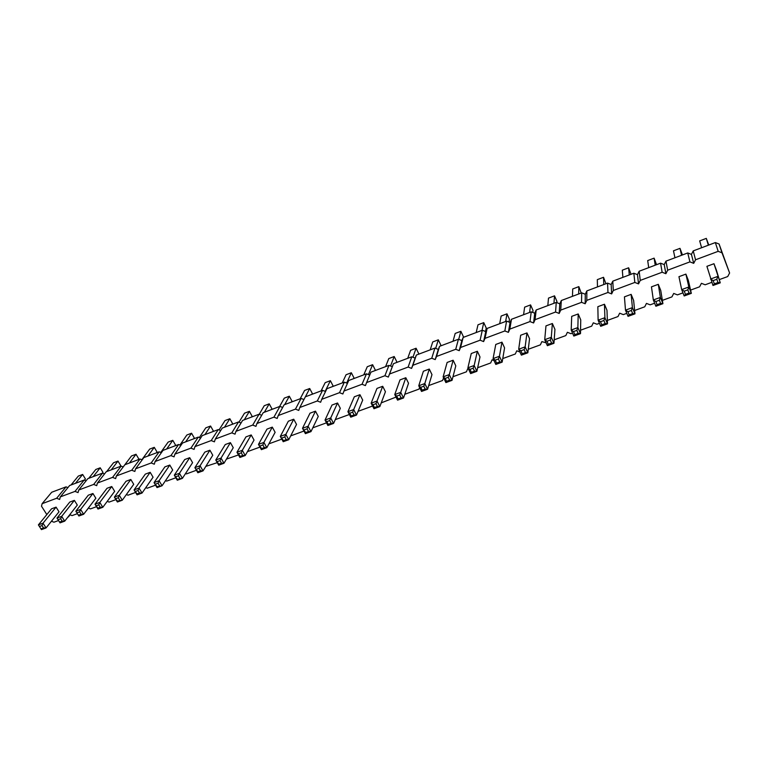 <?xml version="1.0" encoding="UTF-8"?>
<svg xmlns="http://www.w3.org/2000/svg" width="768" height="768" viewBox="0 0 768 768"><rect width="100%" height="100%" fill="white"/><g stroke="black" fill="none" stroke-linecap="round" stroke-linejoin="round"><path stroke-width="1.15" d="M46.829 514.57L41.501 506.218L42.125 503.683L51.706 492.25L66.029 486.864L67.91 487.613M42.125 503.683L56.65 498.259L66.029 486.864M56.65 498.259L59.654 499.459L60.298 496.896L75.024 491.395L78.058 492.605L78.739 490.013L93.667 484.435L96.72 485.654L97.43 483.034L112.57 477.379L115.651 478.608L116.381 475.958L131.741 470.227L134.842 471.456L135.61 468.787L151.181 462.97L154.31 464.208L155.107 461.51L170.909 455.606L174.058 456.854L174.883 454.128L190.915 448.138L194.083 449.395L194.947 446.63L211.21 440.563L214.406 441.83L215.309 439.037L231.811 432.874L235.027 434.15L235.968 431.328L252.71 425.078L255.955 426.355L256.925 423.504L273.926 417.158L277.2 418.445L278.208 415.555L295.459 409.123L298.752 410.419L299.798 407.501L317.318 400.963L320.64 402.269L321.725 399.312L339.504 392.678L342.854 393.994L343.987 391.008L362.035 384.269L365.414 385.594L366.586 382.57L384.922 375.725L388.32 377.069L389.539 374.006L408.154 367.056L411.59 368.4L412.848 365.299L431.76 358.243L435.216 359.597L436.522 356.467L455.731 349.296L459.226 350.659L460.57 347.491L480.096 340.205L483.61 341.578L485.011 338.362L504.845 330.96L508.397 332.352L509.837 329.098L529.997 321.571L533.578 322.973L535.075 319.68L555.562 312.029L559.171 313.44L560.726 310.109L581.549 302.333L585.187 303.754L586.8 300.374L607.968 292.474L611.645 293.904L613.306 290.477L634.829 282.442L638.534 283.891L640.253 280.416L662.141 272.246L665.885 273.706L667.661 270.192L689.923 261.878L693.706 263.347L695.539 259.786L718.186 251.328L721.997 252.806L729.6 273.014L727.709 276.557L719.28 279.619M711.782 282.355L705.168 284.774L701.414 283.315L699.581 286.81L690.576 290.093M682.963 292.867L677.424 294.883L673.709 293.434L671.933 296.89L662.362 300.374M654.643 303.197L650.15 304.829L646.454 303.398L644.746 306.797L634.627 310.493M626.803 313.344L623.318 314.611L619.661 313.19L618 316.55L607.363 320.429M599.443 323.318L596.928 324.23L593.309 322.819L591.696 326.141L580.56 330.202M572.534 333.13L570.97 333.696L567.379 332.294L565.824 335.578L554.198 339.811M546.086 342.768L541.862 341.616L540.365 344.861L528.269 349.267M519.974 352.051L516.758 350.794L515.318 353.99L502.762 358.57M494.016 360.586L492.058 359.818L490.656 362.976L477.667 367.718M468.47 368.995L467.741 368.707L466.397 371.827L452.976 376.714M443.626 377.885L442.502 380.534L428.688 385.574M419.626 387.562L418.992 389.107L404.774 394.291M396.029 397.075L381.235 402.874M372.595 406.022L358.07 411.322M349.363 414.499L335.261 419.635M326.496 422.832L312.797 427.824M303.974 431.04L290.678 435.898M281.808 439.133L268.896 443.837M259.968 447.091L247.43 451.661M238.464 454.934L226.454 459.101M217.277 462.653L205.834 466.378M196.406 470.266L186.413 473.914L185.52 473.558M175.843 477.763L166.675 481.104L165.514 480.643M155.578 485.155L147.226 488.198L145.795 487.632M135.61 492.432L128.045 495.187L126.374 494.534M115.93 499.603L109.123 502.09L107.242 501.341M96.528 506.678L90.47 508.886L88.378 508.051M77.405 513.658L72.077 515.597L69.773 514.685M68.621 516.163L67.862 517.133M58.55 520.531L53.923 522.211L51.446 521.222M362.707 400.09L359.952 394.704L354.317 396.787L347.904 411.677L350.755 417.168L351.178 415.987L354.067 414.941L356.525 415.066L362.707 400.09M385.44 391.728L382.704 386.285L376.982 388.406L371.146 403.181L373.978 408.73L374.458 407.52L377.395 406.454L379.834 406.598L385.44 391.728M431.981 374.611L429.283 369.053L423.389 371.232L418.752 385.766L421.536 391.44L422.131 390.173L425.165 389.069L427.584 389.242L431.981 374.611M396.701 396.106L399.686 395.021L400.723 392.362L403.517 397.987L408.528 383.232L405.821 377.741L400.003 379.891L394.762 394.541L397.565 400.147L398.102 398.918L396.701 396.106L394.762 394.541L400.723 392.362L405.821 377.741M455.798 365.846L453.13 360.23L447.13 362.448L443.126 376.848L445.891 382.579L446.544 381.293L449.626 380.17L452.035 380.352L455.798 365.846M479.99 356.947L477.341 351.274L471.254 353.53L467.904 367.786L470.64 373.584L471.36 372.259L474.49 371.126L476.89 371.309L479.99 356.947M606.97 310.243L604.454 304.243L597.85 306.691L598.109 320.17L600.701 326.304L601.766 324.806L605.174 323.568L607.498 323.837L606.97 310.243M580.742 319.891L578.198 313.958L571.699 316.358L571.19 330.019L573.821 336.077L574.81 334.618L578.15 333.398L580.493 333.648L580.742 319.891M546.97 341.261L550.262 340.061L551.299 337.286L553.949 343.306L554.938 329.386L552.365 323.51L545.971 325.882L544.723 339.696L547.373 345.686L548.294 344.266L546.97 341.261L544.723 339.696L551.299 337.286L552.365 323.51M504.576 347.904L501.955 342.163L495.763 344.458L493.085 358.579L495.802 364.435L496.589 363.082L499.766 361.93L502.157 362.131L504.576 347.904M529.555 338.717L526.954 332.918L520.666 335.242L518.688 349.219L521.376 355.142L522.23 353.75L525.466 352.579L527.837 352.79L529.555 338.717M153.072 477.197L150.173 472.32L145.306 474.125L134.074 489.888L137.069 494.851L137.021 493.92L139.507 493.008L142.032 493.046L153.072 477.197M172.685 469.987L169.805 465.062L164.87 466.886L154.051 482.582L157.027 487.594L157.027 486.634L162.067 485.76L172.685 469.987M212.774 455.242L209.914 450.221L204.835 452.102L194.89 467.645L197.846 472.752L197.923 471.754L200.525 470.813L203.03 470.87L212.774 455.242M192.586 462.662L189.715 457.69L184.704 459.542L174.317 475.162L177.283 480.23L177.322 479.251L182.4 478.368L192.586 462.662M296.534 424.435L293.731 419.213L288.346 421.2L280.32 436.397L283.219 441.715L283.488 440.621L286.243 439.622L288.73 439.718L296.534 424.435M275.126 432.307L272.304 427.133L267.005 429.101L258.47 444.384L261.389 449.654L261.61 448.579L264.326 447.59L266.813 447.677L275.126 432.307M217.363 461.558L220.003 460.598L221.03 458.083L223.978 463.258L233.251 447.706L230.41 442.637L225.254 444.547L215.77 460.003L218.707 465.168L218.842 464.15L215.77 460.003L221.03 458.083L230.41 442.637M238.598 453.811L241.277 452.832L242.304 450.298L245.232 455.53L254.035 440.064L251.203 434.947L245.971 436.877L236.957 452.256L239.885 457.469L240.058 456.422L238.598 453.811L236.957 452.256L242.304 450.298L251.203 434.947M340.31 408.326L337.546 402.998L331.997 405.053L325.027 420.048L327.888 425.482L328.262 424.33L331.114 423.293L333.571 423.418L340.31 408.326M318.259 416.438L315.475 411.168L310.003 413.184L302.506 428.285L305.386 433.661L305.702 432.538L308.506 431.52L310.973 431.626L318.259 416.438M627.907 311.722L631.373 310.454L632.41 307.622L634.963 313.853L633.629 300.432L631.142 294.365L624.432 296.851L625.488 310.157L628.051 316.358L629.194 314.832L627.907 311.722L625.488 310.157L632.41 307.622L631.142 294.365M660.749 290.467L658.291 284.323L651.456 286.848L653.338 299.971L655.872 306.25L657.091 304.675L660.614 303.398L662.909 303.696L660.749 290.467M133.728 484.31L130.819 479.482L126.029 481.258L114.384 497.088L117.389 502.003L117.302 501.091L122.285 500.218L133.728 484.31M688.32 280.32L685.891 274.109L678.95 276.682L681.677 289.603L684.182 295.958L685.478 294.355L689.059 293.05L691.334 293.357L688.32 280.32M39.686 526.406L42 525.562L43.027 523.181L46.061 527.933L59.021 511.795L56.074 507.139L51.533 508.819L38.4 524.88L41.443 529.613L38.4 524.88L43.027 523.181L56.074 507.139M58.31 519.61L60.662 518.755L61.68 516.365L64.714 521.146L77.309 505.066L74.371 500.371L69.773 502.07L56.995 518.074L60.029 522.854L56.995 518.074L61.68 516.365L74.371 500.371M114.662 491.328L111.744 486.538L107.011 488.294L94.982 504.182L97.997 509.05L97.872 508.166L100.291 507.283L102.816 507.293L114.662 491.328M77.203 512.717L79.584 511.853L80.611 509.443L83.635 514.272L95.856 498.25L92.928 493.507L88.262 495.226L75.85 511.181L78.874 516L75.85 511.181L80.611 509.443L92.928 493.507M716.362 270.01L713.971 263.722L706.906 266.333L712.982 285.485L714.365 283.843L718.013 282.518L720.259 282.845L716.362 270.01M60.298 496.896L69.638 485.51L84.154 480.048L86.093 480.816M78.739 490.013L87.802 478.666L102.518 473.136L104.525 473.923M97.43 483.034L106.224 471.744L121.142 466.128L123.206 466.944M116.381 475.958L124.896 464.717L140.026 459.024L142.157 459.869M135.61 468.787L143.837 457.594L159.168 451.824L161.376 452.698M155.107 461.51L163.037 450.365L178.589 444.518L180.874 445.421M174.883 454.128L182.506 443.04L198.278 437.107L200.64 438.038M194.947 446.63L202.253 435.61L218.256 429.59L220.704 430.56M215.309 439.037L222.278 428.074L238.512 421.968L241.056 422.966M235.968 431.328L242.602 420.432L259.066 414.23L261.706 415.277M256.925 423.504L263.213 412.675L279.926 406.387L282.662 407.472M278.208 415.555L284.131 404.803L301.085 398.429L303.936 399.552M299.798 407.501L305.357 396.816L322.57 390.346L325.536 391.517M321.725 399.312L326.899 388.714L344.362 382.147L347.462 383.357M343.987 391.008L348.758 380.486L366.49 373.824L369.715 375.091M366.586 382.57L370.954 372.144L388.954 365.366L392.294 366.682L393.485 363.667L411.754 356.794L415.123 358.109L416.362 355.056L434.909 348.077L438.307 349.411L439.584 346.32L458.429 339.226L461.846 340.57L463.181 337.44L482.314 330.24L485.76 331.594L487.133 328.426L506.573 321.12L510.048 322.474L511.469 319.277L531.216 311.846L534.73 313.21L536.198 309.974L556.262 302.419L559.795 303.802L561.322 300.518L581.702 292.848L585.274 294.24L586.848 290.918L607.565 283.123L611.165 284.525L612.787 281.155L633.85 273.235L637.478 274.646L639.158 271.238L660.566 263.174L664.234 264.605L665.962 261.149L687.734 252.96L691.43 254.39L693.226 250.896L715.354 242.563L719.078 244.013L729.6 273.014M68.419 516.931L70.08 514.81M75.024 491.395L84.154 480.048M86.774 510.24L88.426 508.07M93.667 484.435L102.518 473.136M112.57 477.379L121.142 466.128M131.741 470.227L140.026 459.024M151.181 462.97L159.168 451.824M170.909 455.606L178.589 444.518M190.915 448.138L198.278 437.107M211.21 440.563L218.256 429.59M231.811 432.874L238.512 421.968M252.71 425.078L259.066 414.23M273.926 417.158L279.926 406.387M295.459 409.123L301.085 398.429M317.318 400.963L322.57 390.346M339.504 392.678L344.362 382.147M362.035 384.269L366.49 373.824M384.922 375.725L388.954 365.366M388.32 377.069L392.294 366.682M389.539 374.006L393.485 363.667M408.154 367.056L411.754 356.794M411.59 368.4L415.123 358.109M412.848 365.299L416.362 355.056M431.76 358.243L434.909 348.077M435.216 359.597L438.307 349.411M436.522 356.467L439.584 346.32M455.731 349.296L458.429 339.226M459.226 350.659L461.846 340.57M460.57 347.491L463.181 337.44M480.096 340.205L482.314 330.24M483.61 341.578L485.76 331.594M485.011 338.362L487.133 328.426M504.845 330.96L506.573 321.12M508.397 332.352L510.048 322.474M509.837 329.098L511.469 319.277M529.997 321.571L531.216 311.846M533.578 322.973L534.73 313.21M535.075 319.68L536.198 309.974M555.562 312.029L556.262 302.419M559.171 313.44L559.795 303.802M560.726 310.109L561.322 300.518M581.549 302.333L581.702 292.848M585.187 303.754L585.274 294.24M586.8 300.374L586.848 290.918M607.968 292.474L607.565 283.123M611.645 293.904L611.165 284.525M613.306 290.477L612.787 281.155M634.829 282.442L633.85 273.235M638.534 283.891L637.478 274.646M640.253 280.416L639.158 271.238M662.141 272.246L660.566 263.174M665.885 273.706L664.234 264.605M667.661 270.192L665.962 261.149M689.923 261.878L687.734 252.96M693.706 263.347L691.43 254.39M695.539 259.786L693.226 250.896M718.186 251.328L715.354 242.563M721.997 252.806L719.078 244.013M359.952 394.704L353.683 409.565L356.525 415.066L350.755 417.168M349.757 413.242L352.646 412.186L353.683 409.565L347.904 411.677L349.757 413.242L351.178 415.987M382.704 386.285L377.021 401.03L379.834 406.598L373.978 408.73M377.395 406.454L375.984 403.67L377.021 401.03L371.146 403.181L373.046 404.746L374.458 407.52M429.283 369.053L424.81 383.549L427.584 389.242L421.536 391.44M425.165 389.069L423.773 386.227L424.81 383.549L418.752 385.766L420.739 387.331L422.131 390.173M399.686 395.021L401.088 397.834L403.517 397.987L397.565 400.147M453.13 360.23L449.29 374.602L452.035 380.352L445.891 382.579M445.171 378.422L448.253 377.29L449.29 374.602L443.126 376.848L445.171 378.422L446.544 381.293M477.341 351.274L474.163 365.501L476.89 371.309L470.64 373.584M469.997 369.36L473.126 368.218L474.163 365.501L467.904 367.786L469.997 369.36L471.36 372.259M604.454 304.243L604.906 317.683L607.498 323.837L600.701 326.304M605.174 323.568L603.878 320.496L604.906 317.683L598.109 320.17L600.47 321.734L601.766 324.806M578.198 313.958L577.872 327.571L580.493 333.648L573.821 336.077M578.15 333.398L576.845 330.365L577.872 327.571L571.19 330.019L573.494 331.584L574.81 334.618M550.262 340.061L551.587 343.066L553.949 343.306L547.373 345.686M501.955 342.163L499.45 356.256L502.157 362.131L495.802 364.435M499.766 361.93L498.413 358.982L499.45 356.256L493.085 358.579L495.226 360.144L496.589 363.082M526.954 332.918L525.158 346.848L527.837 352.79L521.376 355.142M520.886 350.784L524.122 349.603L525.158 346.848L518.688 349.219L520.886 350.784L522.23 353.75M150.173 472.32L139.037 488.064L142.032 493.046L137.069 494.851M135.523 491.434L138.01 490.522L139.037 488.064L134.074 489.888L137.021 493.92M169.805 465.062L159.082 480.739L162.067 485.76L157.027 487.594M159.552 485.722L158.054 483.206L159.082 480.739L154.051 482.582L157.027 486.634M209.914 450.221L200.074 465.744L203.03 470.87L197.846 472.752M196.445 469.2L199.046 468.25L200.074 465.744L194.89 467.645L197.923 471.754M189.715 457.69L179.434 473.299L182.4 478.368L177.283 480.23M179.885 478.32L178.397 475.786L179.434 473.299L174.317 475.162L177.322 479.251M293.731 419.213L285.83 434.381L288.73 439.718L283.219 441.715M282.038 437.962L284.794 436.954L285.83 434.381L280.32 436.397L283.488 440.621M272.304 427.133L263.904 442.397L266.813 447.677L261.389 449.654M260.15 445.949L262.867 444.95L263.904 442.397L258.47 444.384L261.61 448.579M220.003 460.598L221.472 463.19L223.978 463.258L218.707 465.168M241.277 452.832L242.736 455.453L245.232 455.53L239.885 457.469M337.546 402.998L330.71 417.965L333.571 423.418L327.888 425.482M326.832 421.613L329.674 420.566L330.71 417.965L325.027 420.048L326.832 421.613L328.262 424.33M315.475 411.168L308.102 426.24L310.973 431.626L305.386 433.661M304.262 429.85L307.066 428.822L308.102 426.24L302.506 428.285L305.702 432.538M631.373 310.454L632.659 313.574L634.963 313.853L628.051 316.358M658.291 284.323L660.374 297.398L662.909 303.696L655.872 306.25M660.614 303.398L659.347 300.25L660.374 297.398L653.338 299.971L655.824 301.536L657.091 304.675M130.819 479.482L119.28 495.293L122.285 500.218L117.389 502.003M119.76 500.198L118.253 497.731L119.28 495.293L114.384 497.088L117.302 501.091M685.891 274.109L688.838 286.982L691.334 293.357L684.182 295.958M689.059 293.05L687.811 289.862L688.838 286.982L681.677 289.603L684.23 291.168L685.478 294.355M42 525.562L43.526 527.942L46.061 527.933L41.443 529.613M60.662 518.755L62.179 521.146L64.714 521.146L60.029 522.854M111.744 486.538L99.802 502.416L102.816 507.293L97.997 509.05M96.365 505.728L98.784 504.845L99.802 502.416L94.982 504.182L97.872 508.166M79.584 511.853L81.101 514.262L83.635 514.272L78.874 516M713.971 263.722L720.259 282.845L712.982 285.485M718.013 282.518L716.784 279.283L717.811 276.394L710.515 279.053L713.136 280.618L714.365 283.843M374.851 370.675L375.197 369.83L372.614 364.694L367.267 366.72L363.773 374.842M368.438 374.582L372.614 364.694M396.442 362.554L396.758 361.718L394.195 356.525L388.771 358.579L385.584 366.634M390.538 365.99L394.195 356.525M440.592 345.936L440.842 345.12L438.317 339.83L432.73 341.942L430.205 349.853M435.677 348.374L438.317 339.83M407.731 358.301L410.592 350.323L416.093 348.24L418.637 353.482L418.358 354.307M412.954 357.254L416.093 348.24M463.133 337.536L463.373 336.643L460.867 331.296L455.194 333.437L453.014 341.261M458.707 339.341L460.867 331.296M485.491 331.488L486.24 328.032L483.754 322.627L477.994 324.806L476.179 332.554M482.026 330.355L483.754 322.627M605.933 283.738L603.533 277.286L597.322 279.638L597.466 286.925M603.782 284.544L603.533 277.286M581.222 293.03L578.842 286.637L572.726 288.95L572.448 296.333M578.669 293.99L578.842 286.637M547.814 305.597L548.496 298.118L554.525 295.843L556.944 301.411L556.848 302.65M553.939 303.293L554.525 295.843M508.982 322.061L509.453 319.296L506.986 313.834L501.139 316.042L499.69 323.702M505.632 321.475L506.986 313.834M532.762 312.451L533.011 310.416L530.573 304.906L524.64 307.152L523.574 314.726M529.594 312.451L530.573 304.906M174.883 445.91L175.507 445.008L172.79 440.333L168.144 442.09L160.762 452.448M166.666 449.002L172.79 440.333M193.661 438.845L194.266 437.952L191.558 433.229L186.845 435.014L179.923 445.046M185.664 441.85L191.558 433.229M231.984 424.426L232.541 423.542L229.853 418.733L225.014 420.566L219.043 429.898M224.458 427.258L229.853 418.733M212.688 431.683L213.264 430.79L210.576 426.029L205.795 427.843L199.354 437.53M204.931 434.602L210.576 426.029M311.894 394.358L312.326 393.504L309.706 388.512L304.579 390.451L300.192 398.765M305.386 396.806L309.706 388.512M291.494 402.038L291.965 401.165L289.325 396.221L284.275 398.141L279.6 406.512M284.717 404.582L289.325 396.221M238.992 422.16L244.493 413.194L249.408 411.331L252.077 416.189L251.549 417.062M244.262 419.808L249.408 411.331M259.219 414.288L264.24 405.715L269.222 403.834L271.882 408.73L271.382 409.603M264.346 412.253L269.222 403.834M353.558 378.682L353.942 377.837L351.341 372.749L346.07 374.746L342.269 382.934M346.646 383.04L351.341 372.749M332.573 386.582L332.986 385.728L330.374 380.688L325.181 382.656L321.082 390.902M325.152 391.363L330.374 380.688M622.886 277.354L622.31 270.182L628.618 267.792L631.037 274.291M629.299 274.944L628.618 267.792M656.534 264.701L654.106 258.144L647.693 260.573L648.71 267.638M655.229 265.19L654.106 258.144M156.355 452.88L157.008 451.978L154.282 447.341L149.693 449.078L141.85 459.744M147.926 456.048L154.282 447.341M682.445 254.947L679.987 248.352L673.478 250.81L674.947 257.77M681.571 255.274L679.987 248.352M71.04 484.982L78.298 476.102L82.646 474.461L85.411 478.925L84.422 480.154M75.437 483.322L82.646 474.461M88.733 478.32L95.798 469.478L100.205 467.808L102.96 472.32L102.24 473.242M93.197 476.64L100.205 467.808M138.077 459.754L138.749 458.851L136.013 454.253L131.491 455.971L123.187 466.934M129.437 463.008L136.013 454.253M106.675 471.571L113.52 462.768L117.994 461.078L120.739 465.629L120.038 466.541M111.197 469.872L117.994 461.078M708.768 245.05L706.291 238.387L699.677 240.893L701.616 247.738M708.355 245.203L706.291 238.387M352.646 412.186L354.067 414.941M375.984 403.67L373.046 404.746M423.773 386.227L420.739 387.331M401.088 397.834L398.102 398.918M448.253 377.29L449.626 380.17M473.126 368.218L474.49 371.126M603.878 320.496L600.47 321.734M576.845 330.365L573.494 331.584M551.587 343.066L548.294 344.266M498.413 358.982L495.226 360.144M524.122 349.603L525.466 352.579M138.01 490.522L139.507 493.008M158.054 483.206L155.53 484.128M199.046 468.25L200.525 470.813M178.397 475.786L175.843 476.717M284.794 436.954L286.243 439.622M262.867 444.95L264.326 447.59M221.472 463.19L218.842 464.15M242.736 455.453L240.058 456.422M329.674 420.566L331.114 423.293M307.066 428.822L308.506 431.52M632.659 313.574L629.194 314.832M659.347 300.25L655.824 301.536M118.253 497.731L115.805 498.634M687.811 289.862L684.23 291.168M43.526 527.942L41.213 528.778M62.179 521.146L59.827 522M98.784 504.845L100.291 507.283M81.101 514.262L78.72 515.136M716.784 279.283L713.136 280.618"/></g></svg>
